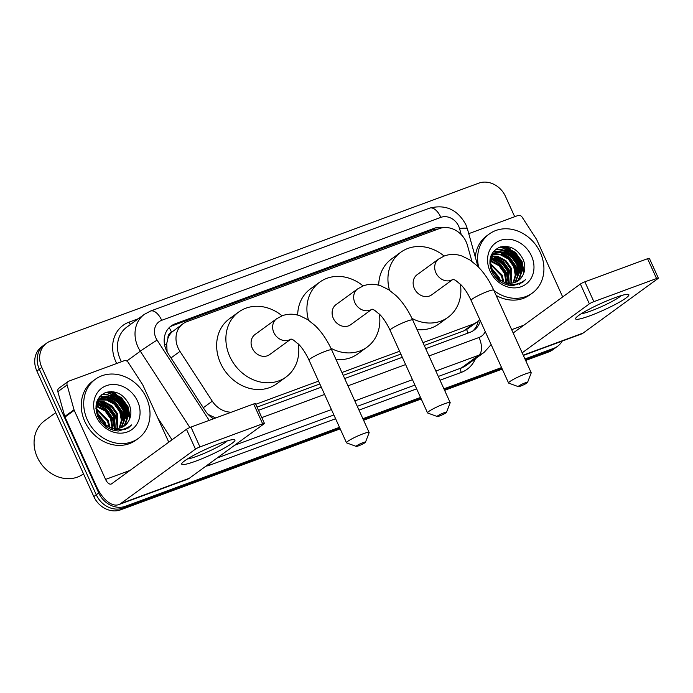 <?xml version="1.0" encoding="UTF-8"?>
<svg xmlns="http://www.w3.org/2000/svg" width="693" height="693" viewBox="0 0 693 693"><rect width="100%" height="100%" fill="white"/><g stroke="black" fill="none" stroke-linecap="round" stroke-linejoin="round"><path stroke-width="1.04" d="M471.916 261.356L467.454 245.391A21.933 18.72 53.9 0 0 466.164 241.848A21.933 18.72 53.9 0 0 439.423 228.569L186.893 321.699A21.933 18.72 53.9 0 0 182.969 323.787A21.933 18.72 53.9 0 0 179.972 351.403L212.292 401.186A21.933 18.72 53.9 0 0 231.401 412.179M167.957 338.253A21.933 18.72 -126.1 0 1 171.881 332.094L171.569 332.207A7.311 6.237 53.9 0 0 167.957 338.253L166.692 343.719L167.1 351.836M424.255 345.469L463.79 330.89L467.723 328.794L476.966 322.054A21.933 18.72 53.9 0 0 479.747 319.473M257.06 407.129L319.837 383.974M343.217 375.355L400.866 354.097M208.117 414.414L215.696 417.966M182.969 323.787L171.881 332.094M422.955 342.619L473.042 324.151A21.933 18.72 53.9 0 0 476.966 322.054M255.76 404.279L318.546 381.124M341.926 372.505L399.575 351.247M339.501 427.33L125.476 506.262A21.933 18.72 -126.1 0 1 98.744 492.983L41.797 367.437L39.328 369.23A21.933 18.72 -126.1 0 1 44.161 344.958A21.933 18.72 -126.1 0 0 39.328 369.23L96.275 494.776L39.328 369.23L36.868 371.024A21.933 18.72 -126.1 0 1 41.701 346.751L46.622 343.165A21.933 18.72 -126.1 0 1 50.546 341.069L478.759 183.151A21.933 18.72 -126.1 0 1 505.5 196.431L514.7 216.71M125.476 506.262L123.016 508.056A21.933 18.72 -126.1 0 1 96.275 494.776A21.933 18.72 -126.1 0 0 123.016 508.056L339.847 428.092L123.016 508.056L120.547 509.849A21.933 18.72 -126.1 0 1 93.815 496.569L36.868 371.024M562.196 341.095A21.933 18.72 -126.1 0 1 557.614 346.249A21.933 18.72 -126.1 0 1 553.698 348.345L551.23 350.138L525.294 359.702L551.23 350.138A21.933 18.72 -126.1 0 0 555.154 348.042A21.933 18.72 -126.1 0 1 551.23 350.138L548.769 351.931L525.632 360.464M501.905 368.329L444.265 389.587L501.905 368.329M420.876 398.206L363.227 419.464L420.876 398.206M557.614 346.249L552.685 349.835A21.933 18.72 -126.1 0 1 548.769 351.931M502.252 369.083L444.603 390.341M421.223 398.969L363.574 420.227M340.194 428.846L120.547 509.849M443.624 227.607A21.933 18.72 53.9 0 0 434.113 228.335L175.06 323.865A21.933 18.72 53.9 0 0 171.136 325.961A21.933 18.72 53.9 0 0 168.139 353.577L205.31 410.828A21.933 18.72 53.9 0 0 213.531 418.763M169.95 326.914A21.933 18.72 -126.1 0 1 172.6 325.658L431.652 230.128A21.933 18.72 -126.1 0 1 438.037 229.08M111.46 391.597A29.245 24.957 -126.1 0 1 116.736 394.395A29.245 24.957 -126.1 0 0 111.46 391.597M505.37 246.327A29.245 24.957 -126.1 0 1 510.654 249.133A29.245 24.957 -126.1 0 0 505.37 246.327M41.797 367.437A21.933 18.72 -126.1 0 1 46.622 343.165M553.698 348.345L524.947 358.948M501.567 367.567L443.918 388.825M420.538 397.453L362.889 418.711M129.66 419.014L127.824 407.302L121.11 397.955L111.452 392.844L106.029 392.359A29.245 24.957 -126.1 0 1 111.755 394.689M113.808 395.894A29.245 24.957 -126.1 0 1 126.36 410.412M523.57 273.744L521.734 262.041L515.029 252.694L505.362 247.574L499.939 247.098A29.245 24.957 -126.1 0 1 505.665 249.419M507.726 250.623A29.245 24.957 -126.1 0 1 520.27 265.142M425.701 348.674L470.079 332.311A21.933 18.72 53.9 0 0 473.995 330.214A21.933 18.72 53.9 0 0 480.327 320.746M258.506 410.325L321.292 387.179M344.672 378.551L402.321 357.293M478.187 321.067A21.933 18.72 -126.1 0 1 472.721 331.055M614.561 297.843A29.245 3.586 -24.4 0 1 627.945 294.317A29.245 3.586 -24.4 0 1 619.031 302.391A29.245 3.586 -24.4 0 1 589.934 315.783A29.245 3.586 -24.4 0 1 575.918 317.914A29.245 3.586 -24.4 0 1 614.561 297.843M581.262 313.73A23.397 2.867 155.6 0 0 591.008 310.94A23.397 2.867 155.6 0 0 621.274 295.582M468.754 233.654L517.983 215.506A3.656 3.119 53.9 0 1 522.132 217.16L536.451 239.215A3.656 3.119 53.9 0 1 536.754 239.769L562.681 296.925M523.345 355.422L581.288 334.052A29.245 14.804 -110.2 0 0 583.159 333.047L657.978 278.551A3.656 0.45 155.6 0 0 658.35 278.136A3.656 0.45 155.6 0 0 656.557 278.525L647.565 258.706A3.656 0.45 -24.4 0 1 649.358 258.316L658.35 278.136M593.866 301.646A3.656 0.45 155.6 0 0 589.371 303.855L580.379 284.035A3.656 0.45 -24.4 0 1 584.875 281.826L593.866 301.646L656.557 278.525M522.167 352.806L589.371 303.855M584.875 281.826L647.565 258.706M580.379 284.035L513.166 332.986M478.742 267.377A36.556 31.202 -126.1 0 1 489.258 234.009A36.556 31.202 -126.1 0 1 540.349 252.642A36.556 31.202 -126.1 0 1 532.293 293.096A36.556 31.202 -126.1 0 1 493.91 290.514M475.294 257.06A36.556 31.202 -126.1 0 1 486.789 235.802L489.258 234.009M512.508 285.741L522.453 282.553L525.502 279.66C517.446 286.018 508.827 285.984 499.636 279.556A18.278 15.601 -126.1 0 0 518.459 280.57A18.278 15.601 -126.1 0 0 522.253 276.308C525.216 271.37 525.589 265.904 523.371 259.91C517.74 248.9 509.779 244.681 499.488 247.254C490.358 251.931 487.768 259.927 491.735 271.223C496.24 280.249 503.161 285.092 512.508 285.741M531.479 255.916A25.589 21.838 -126.1 0 1 521.266 286.677A25.589 21.838 -126.1 0 1 490.072 271.188A25.589 21.838 -126.1 0 1 500.285 240.428A25.589 21.838 -126.1 0 1 531.479 255.916M516.779 281.609L518.468 279.643L521.387 271.413L519.88 262.24L514.414 254.522L506.514 250.286L495.616 251.992M517.186 281.384L519.23 279.08L522.158 270.85L520.651 261.677L515.176 253.959L507.285 249.723L495.997 251.706L493.009 254.799L490.592 262.656L492.619 271.457L499.636 279.556M515.02 282.372L518.312 273.657L516.805 264.475L511.33 256.765L503.43 252.529L494.204 253.3M515.471 282.207L519.083 273.094L517.576 263.92L512.101 256.202L504.201 251.966L494.542 252.945M513.097 282.909L515.28 275.078L513.721 266.718L508.255 259.009L500.355 254.764L492.974 254.851M513.591 282.796L516.034 274.809L514.492 266.164L509.026 258.446L501.126 254.21L493.269 254.435M510.975 283.168L510.646 268.962L505.171 261.244L497.279 257.008L491.943 256.679M511.529 283.134L511.417 268.399L505.942 260.689L498.042 256.453L492.186 256.193M508.004 285.161L508.428 283.905M508.636 283.116L507.562 271.206L502.096 263.487L494.196 259.251L491.155 258.827M509.251 283.16L508.333 270.642L502.867 262.933L494.967 258.688L491.328 258.255M505.994 282.64L504.487 273.449L499.012 265.731L490.67 261.4M506.358 284.684L506.609 283.402M506.687 282.805L505.258 272.886L499.783 265.176L490.757 260.707M502.884 281.497L501.411 275.693L490.661 264.605M503.724 281.869L502.182 275.13L490.601 263.721M499.315 280.916L499.159 280.319M498.7 278.881L491.683 269.248M500.372 281.696L500.233 280.977M499.93 279.773L499.099 277.373L491.242 267.827M495.997 251.706L492.238 255.362L489.83 263.201M493.771 253.508L492.532 254.236M494.118 253.179L491.224 255.249M492.914 253.95L491.086 255.578M492.498 254.998L491.129 255.544M492.801 254.6L491.467 255.189M491.415 256.756L490.618 256.912M491.666 256.289L490.739 256.514M490.748 258.272L490.246 258.298M495.504 277.261L505.881 283.151M518.373 280.63L522.253 276.308M532.293 293.096L529.833 294.889A36.556 31.202 -126.1 0 1 496.136 295.426M508.679 282.952L506.73 272.973L500.571 264.128L491.632 258.853M511.755 280.708L509.805 270.729L503.655 261.893L494.707 256.609M517.914 276.23L515.964 266.242L509.814 257.406L500.866 252.122M498.891 251.628L496.734 251.325M496.569 251.316L493.641 251.342M520.989 273.986L519.04 263.998L512.889 255.163L503.941 249.887M501.966 249.385L495.937 249.185M519.326 284.338L520.46 282.917M524.038 272.427L522.124 261.755L515.41 252.408L505.743 247.297L500.996 246.786M508.298 283.073L506.34 273.25L500.121 264.345L491.086 259.087M511.295 282.311L509.424 271.006L502.771 261.72L493.191 256.583M517.454 277.832L515.575 266.519L508.931 257.233L499.35 252.096M497.86 251.793L496.24 251.602M496.153 251.594L493.425 251.602M520.53 275.589L518.659 264.276L512.014 254.989L502.425 249.852M500.944 249.549L495.582 249.463M519.1 284.433L520.192 283.03M522.245 282.709L525.502 279.66M525.034 382.9A5.12 0.624 155.6 0 0 520.114 385.152A5.12 0.624 155.6 0 0 518.286 386.642A5.12 0.624 155.6 0 0 520.72 386.044A5.12 0.624 155.6 0 0 527.538 382.441A5.12 0.624 155.6 0 0 525.034 382.9M518.286 386.642L508.731 383.125A12.431 1.525 -24.4 0 1 508.567 382.995A12.431 1.525 -24.4 0 1 513.738 379.201A12.431 1.525 -24.4 0 1 525.112 374.047A12.431 1.525 -24.4 0 1 531.202 372.73A12.431 1.525 -24.4 0 1 531.193 372.938L527.538 382.441M453.066 279.227L455.552 280.31L461.278 285.092C464.899 288.981 468.173 294.083 471.101 300.407A12.431 1.525 155.6 0 1 476.264 296.604A12.431 1.525 155.6 0 1 487.647 291.458A12.431 1.525 155.6 0 1 493.737 290.133C489.319 280.431 483.827 272.349 477.252 265.878L469.663 259.806L461.997 256.029C456.046 253.941 450.199 253.907 444.464 255.908L438.643 259.035L417.091 274.731A12.431 10.612 53.9 0 0 414.353 288.487A12.431 10.612 53.9 0 0 431.722 294.82L453.031 279.305M389.501 290.263A40.211 34.321 -126.1 0 1 400.736 252.269A40.211 34.321 -126.1 0 1 444.118 256.038M378.707 285.221A40.211 34.321 -126.1 0 1 391.502 259L400.736 252.269M460.369 284.147A40.211 34.321 -126.1 0 1 448.076 317.273A40.211 34.321 -126.1 0 1 411.945 318.382M448.076 317.273L438.842 324.003A40.211 34.321 -126.1 0 1 417.047 329.582M444.005 412.785A5.12 0.624 155.6 0 0 439.076 415.029A5.12 0.624 155.6 0 0 437.257 416.519A5.12 0.624 155.6 0 0 439.691 415.921A5.12 0.624 155.6 0 0 446.509 412.326A5.12 0.624 155.6 0 0 444.005 412.785M437.257 416.519L427.694 413.011A12.431 1.525 -24.4 0 1 427.538 412.881A12.431 1.525 -24.4 0 1 432.701 409.078A12.431 1.525 -24.4 0 1 444.083 403.932A12.431 1.525 -24.4 0 1 450.173 402.607A12.431 1.525 -24.4 0 1 450.164 402.824L446.509 412.326M336.062 304.608A12.431 10.612 53.9 0 0 333.324 318.364A12.431 10.612 53.9 0 0 350.693 324.705L372.002 309.182A12.431 10.612 53.9 0 1 370.027 310.195A12.431 10.612 53.9 0 1 354.877 302.668A12.431 10.612 53.9 0 1 357.614 288.912L336.062 304.608M308.472 320.149A40.211 34.321 -126.1 0 1 319.707 282.155A40.211 34.321 -126.1 0 1 363.089 285.923M297.678 315.107A40.211 34.321 -126.1 0 1 310.464 288.886L319.707 282.155M379.34 314.024A40.211 34.321 -126.1 0 1 367.047 347.158A40.211 34.321 -126.1 0 1 330.916 348.258M367.047 347.158L357.813 353.889A40.211 34.321 -126.1 0 1 336.018 359.468M362.976 442.662A5.12 0.624 155.6 0 0 358.047 444.915A5.12 0.624 155.6 0 0 356.228 446.405A5.12 0.624 155.6 0 0 358.662 445.807A5.12 0.624 155.6 0 0 365.48 442.203A5.12 0.624 155.6 0 0 362.976 442.662M356.228 446.405L346.665 442.896A12.431 1.525 -24.4 0 1 346.5 442.758A12.431 1.525 -24.4 0 1 351.672 438.964A12.431 1.525 -24.4 0 1 363.054 433.818A12.431 1.525 -24.4 0 1 369.144 432.493A12.431 1.525 -24.4 0 1 369.135 432.701L365.48 442.203M255.033 334.494A12.431 10.612 53.9 0 0 252.295 348.25A12.431 10.612 53.9 0 0 269.664 354.582L290.973 339.068A12.431 10.612 53.9 0 1 288.99 340.072A12.431 10.612 53.9 0 1 273.848 332.553A12.431 10.612 53.9 0 1 276.585 318.797L255.033 334.494M298.311 343.91A40.211 34.321 -126.1 0 1 286.018 377.044A40.211 34.321 -126.1 0 1 229.816 356.54A40.211 34.321 -126.1 0 1 238.678 312.041A40.211 34.321 -126.1 0 1 282.06 315.8M286.018 377.044L276.784 383.766A40.211 34.321 -126.1 0 1 220.582 363.262A40.211 34.321 -126.1 0 1 229.435 318.763L238.678 312.041M220.651 443.113A29.245 3.586 -24.4 0 1 234.035 439.579A29.245 3.586 -24.4 0 1 225.121 447.652A29.245 3.586 -24.4 0 1 196.015 461.053A29.245 3.586 -24.4 0 1 181.999 463.184A29.245 3.586 -24.4 0 1 220.651 443.113M187.353 459A23.397 2.867 155.6 0 0 197.098 456.202A23.397 2.867 155.6 0 0 227.356 440.852M74.021 409.745A3.656 3.119 53.9 0 0 74.229 410.334L64.995 417.065A3.656 3.119 -126.1 0 1 64.778 416.476L74.021 409.745L67.091 384.97A3.656 3.119 53.9 0 1 68.113 381.514A3.656 3.119 53.9 0 1 68.763 381.167L124.064 360.767A3.656 3.119 53.9 0 1 128.222 362.422L142.533 384.476A3.656 3.119 53.9 0 1 142.845 385.031L168.771 442.186M64.995 417.065L96.336 486.157A29.245 14.804 -110.2 0 0 118.772 504.617A29.245 14.804 -110.2 0 0 120.643 503.612L195.461 449.125L186.469 429.296L111.651 483.792A7.311 3.699 69.8 0 1 111.183 484.043A7.311 3.699 69.8 0 1 105.57 479.426L74.229 410.334M64.778 416.476L57.857 391.692A3.656 3.119 -126.1 0 1 58.879 388.236L68.113 381.514M118.772 504.617L187.379 479.322A29.245 14.804 -110.2 0 0 189.25 478.309L264.068 423.821A3.656 0.45 155.6 0 0 264.44 423.406A3.656 0.45 155.6 0 0 262.647 423.787L253.655 403.967A3.656 0.45 -24.4 0 1 255.448 403.577L264.44 423.406M186.469 429.296A3.656 0.45 -24.4 0 1 190.965 427.087L199.956 446.907L262.647 423.787M199.956 446.907A3.656 0.45 155.6 0 0 195.461 449.125M190.965 427.087L253.655 403.967M83.498 473.821L83.273 473.977A32.9 28.084 -126.1 0 1 37.292 457.207A32.9 28.084 -126.1 0 1 44.543 420.798L55.743 412.638M87.292 419.724A36.556 31.202 -126.1 0 1 95.339 379.27A36.556 31.202 -126.1 0 1 146.44 397.912A36.556 31.202 -126.1 0 1 138.383 438.366A36.556 31.202 -126.1 0 1 87.292 419.724M138.383 438.366L135.923 440.159A36.556 31.202 -126.1 0 1 84.823 421.517A36.556 31.202 -126.1 0 1 92.879 381.063L95.339 379.27M118.598 431.011L128.543 427.824L131.592 424.93C123.536 431.28 114.917 431.245 105.726 424.826A18.278 15.601 -126.1 0 0 124.541 425.831A18.278 15.601 -126.1 0 0 128.344 421.578C131.306 416.64 131.679 411.174 129.452 405.171C123.83 394.161 115.87 389.942 105.579 392.515C96.448 397.202 93.858 405.188 97.817 416.484C102.321 425.519 109.251 430.353 118.598 431.011M137.56 401.186A25.589 21.838 -126.1 0 1 127.356 431.947A25.589 21.838 -126.1 0 1 96.162 416.45A25.589 21.838 -126.1 0 1 106.375 385.689A25.589 21.838 -126.1 0 1 137.56 401.186M122.86 426.879L124.549 424.904L127.477 416.675L125.97 407.501L120.495 399.783L112.604 395.547L101.706 397.262M123.276 426.654L125.32 424.35L128.248 416.121L126.741 406.938L121.266 399.229L113.366 394.993L102.079 396.976L99.099 400.069L96.682 407.926L98.709 416.727L105.726 424.826M121.11 427.642L124.402 418.918L122.886 409.745L117.42 402.027L109.52 397.791L100.294 398.562M121.561 427.468L125.173 418.364L123.657 409.182L118.191 401.472L110.291 397.228L100.632 398.215M119.179 428.17L121.37 420.348L119.811 411.988L114.336 404.27L106.445 400.034L99.064 400.112M119.681 428.057L122.124 420.079L120.582 411.425L115.107 403.707L107.216 399.471L99.35 399.705M117.065 428.439L116.736 414.232L111.261 406.514L103.361 402.278L98.034 401.94M117.611 428.395L117.498 413.669L112.032 405.951L104.132 401.715L98.267 401.455M114.085 430.422L114.51 429.166M114.726 428.378L113.652 416.476L108.186 408.757L100.286 404.521L97.245 404.097M115.333 428.43L114.423 415.913L108.948 408.194L101.057 403.958L97.418 403.525M112.084 427.902L110.577 418.711L105.102 411.001L96.76 406.661M112.439 429.955L112.69 428.672M112.777 428.066L111.348 418.156L105.873 410.438L96.847 405.968M108.974 426.767L107.493 420.954L96.751 409.866M109.815 427.131L108.264 420.4L96.691 408.983M105.405 426.186L105.249 425.58M104.782 424.142L97.774 414.509M106.462 426.957L106.324 426.238M106.02 425.034L105.189 422.635L97.332 413.089M102.079 396.976L98.328 400.632L95.911 408.463M99.861 398.778L98.623 399.506M100.208 398.44L97.315 400.511M99.004 399.211L97.176 400.849M98.588 400.259L97.211 400.805M98.882 399.87L97.548 400.459M97.496 402.018L96.699 402.174M97.748 401.55L96.829 401.775M96.838 403.534L96.336 403.56M101.594 422.522L111.971 428.421M124.463 425.892L128.344 421.578M114.761 428.222L112.812 418.234L106.661 409.398L97.713 404.123M117.845 425.978L115.896 415.991L109.745 407.155L100.797 401.879M124.004 421.491L122.055 411.503L115.896 402.668L106.956 397.392M104.972 396.898L102.824 396.595M102.651 396.578L99.731 396.604M127.079 419.248L125.13 409.268L118.979 400.424L110.031 395.149M108.056 394.655L102.027 394.456M125.416 429.599L126.55 428.187M130.128 417.688L128.205 407.025L121.5 397.678L111.833 392.559L107.077 392.056M114.38 428.343L112.431 418.511L106.211 409.615L97.176 404.348M117.386 427.581L115.506 416.276L108.862 406.982L99.281 401.845M123.545 423.094L121.665 411.789L115.021 402.503L105.44 397.366M103.95 397.063L102.33 396.864M102.243 396.855L99.515 396.872M126.62 420.85L124.749 409.546L118.096 400.259L108.515 395.123M107.025 394.819L101.663 394.733M125.19 429.695L126.282 428.291M128.326 427.971L131.592 424.93M164.613 345.036A21.933 0.719 -33 0 1 166.692 343.719M435.334 230.076A21.933 11.105 -110.2 0 0 434.857 229.296M467.922 333.099A21.933 11.105 -110.2 0 0 466.597 329.539M211.348 417.307A21.933 0.719 -33 0 1 212.283 416.718M171.569 332.207A21.933 11.105 -110.2 0 0 169.161 327.668M463.79 330.89L473.042 324.151M203.3 407.735L212.292 401.186M170.98 357.952L179.972 351.403M93.815 496.569L98.744 492.983M431.652 230.128L434.113 228.335M461.252 234.641L459.563 228.569A14.622 12.483 53.9 0 0 458.697 226.213A14.622 12.483 53.9 0 0 440.878 217.359L161.703 320.305A14.622 12.483 53.9 0 0 155.873 337.889A14.622 12.483 53.9 0 0 157.094 340.116L209.191 420.365M459.563 228.569A14.622 3.049 -15.6 0 1 467.48 229.123L465.852 224.653C457.64 209.624 445.573 204.114 429.66 208.125A14.622 7.406 69.8 0 1 440.878 217.359M189.882 427.52L140.324 351.186A29.245 24.957 -126.1 0 1 137.881 346.734A29.245 24.957 -126.1 0 1 144.326 314.371L126.776 327.148A29.245 24.957 53.9 0 0 120.331 359.511A29.245 24.957 53.9 0 0 121.44 361.737M126.776 361.062L140.324 351.186A14.622 0.476 -33 0 1 157.094 340.116M116.693 363.487A32.9 28.084 -126.1 0 1 128.967 322.176L138.366 318.711M475.424 358.723A32.9 28.084 -126.1 0 1 461.295 372.392L440.02 380.232M416.64 388.86L358.991 410.117M335.611 418.737L210.083 465.029A32.9 28.084 -126.1 0 1 205.916 466.172M484.112 352.39A29.245 24.957 -126.1 0 1 478.889 355.18L461.339 367.966A29.245 24.957 53.9 0 0 466.571 365.168L484.112 352.39L491.138 344.586M157.657 417.706L172.02 439.821M429.002 355.942L479.054 337.482A14.622 7.406 69.8 0 1 478.889 355.18L435.854 371.05M412.474 379.677L354.825 400.935M331.445 409.554L234.632 445.261M217.082 458.038L333.896 414.96M357.276 406.341L414.925 385.083M438.305 376.455L461.339 367.966A3.656 1.854 -110.2 0 0 461.295 372.392M261.807 417.602L324.584 394.447M347.973 385.819L405.613 364.561M479.054 337.482A14.622 12.483 53.9 0 0 485.247 331.601M209.589 463.504A3.656 1.854 -110.2 0 0 210.083 465.029M128.967 322.176A3.656 1.854 -110.2 0 0 130.674 324.315M429.66 208.125L150.485 311.07A14.622 7.406 69.8 0 1 161.703 320.305M172.6 325.658L175.06 323.865M523.224 355.154L583.159 333.047M511.668 329.669L523.934 325.147M500.467 246.925A29.245 24.957 -126.1 0 1 506.687 249.593M509.19 251.169A29.245 24.957 -126.1 0 1 520.582 264.917M438.643 259.035A12.431 10.612 53.9 0 0 435.906 272.782A12.431 10.612 53.9 0 0 451.056 280.31A12.431 10.612 53.9 0 0 453.023 279.296M357.614 288.912L363.435 285.793C369.17 283.784 375.017 283.827 380.968 285.906L388.634 289.691L396.223 295.764C402.798 302.235 408.29 310.317 412.707 320.019A12.431 1.525 155.6 0 0 406.618 321.335A12.431 1.525 155.6 0 0 395.235 326.49A12.431 1.525 155.6 0 0 390.064 330.284L427.538 412.881M276.585 318.797L282.406 315.67C288.141 313.669 293.988 313.704 299.939 315.791L307.605 319.568L315.185 325.649C321.769 332.112 327.261 340.194 331.67 349.896A12.431 1.525 155.6 0 0 325.589 351.221A12.431 1.525 155.6 0 0 314.206 356.367A12.431 1.525 155.6 0 0 309.035 360.169L346.5 442.758M120.643 503.612L189.25 478.309M105.57 479.426L130.024 470.408M67.091 384.97L57.857 391.692M106.557 392.195A29.245 24.957 -126.1 0 1 112.777 394.854M115.281 396.439A29.245 24.957 -126.1 0 1 126.663 410.187M150.485 311.07L144.326 314.371M477.953 266.58L467.48 229.123M471.101 300.407L508.567 382.995M493.737 290.133L531.202 372.73M412.707 320.019L450.173 402.607M372.037 309.113L374.523 310.195L380.249 314.969C383.87 318.858 387.144 323.969 390.064 330.284M331.67 349.896L369.144 432.493M291.008 338.99L293.494 340.072L299.22 344.854C302.841 348.744 306.115 353.846 309.035 360.169"/></g></svg>
